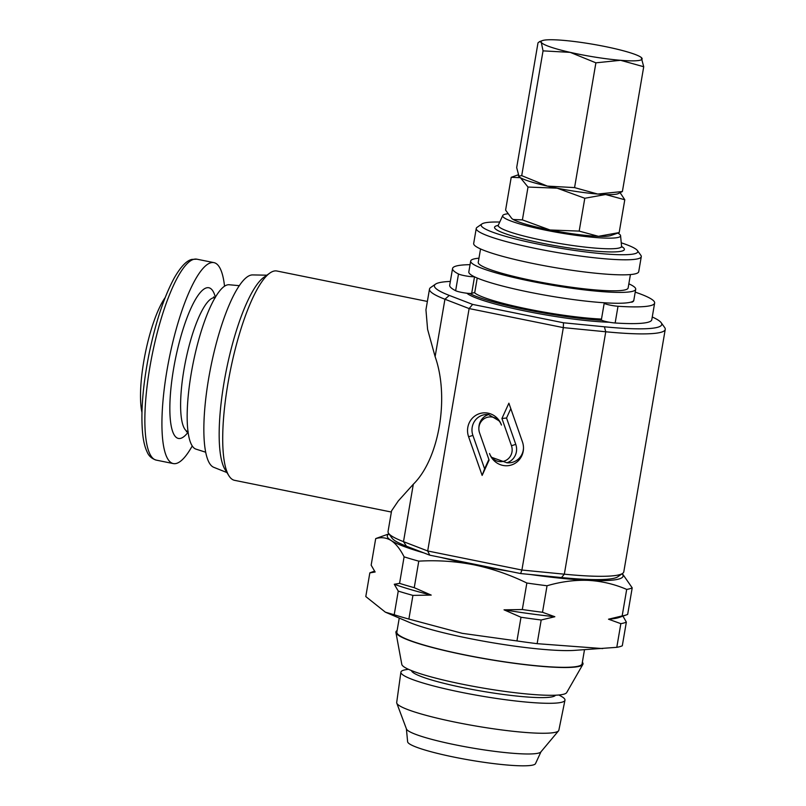 <?xml version="1.0" encoding="UTF-8"?>
<svg xmlns="http://www.w3.org/2000/svg" width="806" height="806" viewBox="0 0 806 806"><rect width="100%" height="100%" fill="white"/><g stroke="black" fill="none" stroke-linecap="round" stroke-linejoin="round"><path stroke-width="1.21" d="M630.836 302.149A5.128 0.615 9.7 0 0 632.126 302.099A5.128 0.615 9.7 0 0 632.206 302.069A83.713 10.075 9.7 0 0 633.778 300.547A83.713 10.075 9.7 0 0 633.798 300.336M635.219 292.145A102.503 12.332 -170.3 0 1 654.643 303.046L651.782 319.77A102.503 12.332 -170.3 0 1 648.215 322.209A102.503 12.332 -170.3 0 1 615.149 322.984A8.544 1.028 -170.3 0 1 606.122 321.594A8.544 1.028 -170.3 0 1 601.367 319.831L604.218 303.116A8.544 1.028 -170.3 0 1 604.52 302.915L604.873 302.814M474.24 276.69A8.544 1.028 -170.3 0 1 466.271 275.995A8.544 1.028 -170.3 0 1 458.503 274A102.503 12.332 -170.3 0 1 452.559 268.509A102.503 12.332 -170.3 0 1 456.125 266.061A102.503 12.332 -170.3 0 1 470.059 264.67M654.643 303.046A102.503 12.332 -170.3 0 1 651.077 305.494A102.503 12.332 -170.3 0 1 618.011 306.26A8.544 1.028 -170.3 0 1 608.973 304.88A8.544 1.028 -170.3 0 1 604.218 303.116M558.83 694.994L560.855 696.092A83.219 10.015 -170.3 0 1 564.966 700.213A83.219 10.015 -170.3 0 1 461.274 692.304A83.219 10.015 -170.3 0 1 400.894 672.174A83.219 10.015 -170.3 0 1 406.143 669.645L408.42 669.282M564.966 700.213L558.86 730.206A82.262 9.894 -170.3 0 1 558.558 730.82A82.262 9.894 -170.3 0 1 456.367 722.388A82.262 9.894 -170.3 0 1 396.784 703.164A82.262 9.894 -170.3 0 1 396.693 702.489L400.894 672.174M558.558 730.82L540.846 751.958A68.339 8.221 -170.3 0 1 455.964 744.956A68.339 8.221 -170.3 0 1 406.456 728.987L396.784 703.164M540.967 751.827L535.506 763.625A64.903 7.808 -170.3 0 1 454.715 757.247A64.903 7.808 -170.3 0 1 407.624 741.772L406.395 728.826M582.355 662.21A94.907 11.415 -170.3 0 1 582.839 664.436L566.689 692.586A83.713 10.075 -170.3 0 1 445.134 680.445A83.713 10.075 -170.3 0 1 401.811 664.396L395.927 632.478A94.907 11.415 -170.3 0 1 397.116 630.544M582.839 664.436A94.907 11.415 -170.3 0 1 445.043 650.674A94.907 11.415 -170.3 0 1 395.927 632.478M224.531 286.211A102.503 24.845 101.4 0 0 213.922 262.625A102.503 24.845 101.4 0 0 210.749 262.796A102.503 24.845 101.4 0 0 168.041 364.423A102.503 24.845 101.4 0 0 173.28 463.571A102.503 24.845 101.4 0 0 176.464 463.41A102.503 24.845 101.4 0 0 192.221 445.96M165.159 297.615A66.626 16.15 101.4 0 0 145.281 353.32A66.626 16.15 101.4 0 0 141.947 412.37M239.342 285.677L229.206 284.75A83.884 20.331 101.4 0 0 218.879 291.943A83.884 20.331 101.4 0 0 189.994 381.238A83.884 20.331 101.4 0 0 195.949 449.123L205.661 452.206M602.032 320.375A83.713 10.075 -170.3 0 1 526.54 309.756A83.713 10.075 -170.3 0 1 469.717 293.444M466.845 293.213A83.713 10.075 9.7 0 0 526.288 311.267A83.713 10.075 9.7 0 0 609.356 322.239M477.223 278.04L474.754 292.477L471.691 293.344A8.544 1.028 -170.3 0 1 463.903 292.8A8.544 1.028 -170.3 0 1 455.642 290.714A102.503 12.332 -170.3 0 1 449.698 285.223L452.559 268.509M601.498 319.065A76.026 9.148 -170.3 0 1 528.545 309.192A76.026 9.148 -170.3 0 1 474.331 292.588M628.841 283.813A83.713 10.075 -170.3 0 1 635.712 289.263A83.713 10.075 -170.3 0 1 531.396 281.344A83.713 10.075 -170.3 0 1 470.674 261.053A83.713 10.075 -170.3 0 1 478.966 258.192M635.712 289.263L633.848 300.124A83.713 10.075 -170.3 0 1 529.542 292.205A83.713 10.075 -170.3 0 1 468.82 271.914L470.674 261.053M630.423 274.564L628.136 287.964A76.026 9.148 -170.3 0 1 533.401 280.77A76.026 9.148 -170.3 0 1 478.25 262.343L480.547 248.953M621.245 242.818A79.441 9.561 -170.3 0 1 637.405 250.525L640.881 255.351A83.713 10.075 -170.3 0 1 641.284 256.661A83.713 10.075 -170.3 0 1 536.977 248.742A83.713 10.075 -170.3 0 1 476.245 228.451A83.713 10.075 -170.3 0 1 477.061 227.352L481.948 223.947A79.441 9.561 -170.3 0 1 499.74 222.043M641.284 256.661L638.715 271.703A83.713 10.075 -170.3 0 1 534.398 263.784A83.713 10.075 -170.3 0 1 473.676 243.493L476.245 228.451M637.405 250.525A79.441 9.561 -170.3 0 1 538.801 244.248A79.441 9.561 -170.3 0 1 481.948 223.947M617.779 233.075A59.795 7.194 -170.3 0 1 620.57 235.674A59.795 7.194 -170.3 0 1 546.055 230.254A59.795 7.194 -170.3 0 1 502.753 215.534A59.795 7.194 -170.3 0 1 507.74 213.802M429.769 555.183L427.694 550.972L521.905 570.033L564.331 574.184A119.59 14.387 9.7 0 0 619.653 574.668A119.59 14.387 9.7 0 0 622.645 573.388L617.759 576.794A115.318 13.873 -170.3 0 1 614.877 578.033A115.318 13.873 -170.3 0 1 561.53 577.559L520.616 573.55L429.769 555.183L406.446 546.186A115.318 13.873 -170.3 0 1 392.099 538.217L388.623 533.381A119.59 14.387 9.7 0 0 403.504 541.652L427.694 550.972L469.122 308.567L444.932 299.238A119.59 14.387 -170.3 0 1 429.487 289.112A119.59 14.387 -170.3 0 1 430.646 287.541L435.532 284.135A115.318 13.873 9.7 0 0 449.305 295.419L472.638 304.416L563.485 322.783L604.389 326.793A115.318 13.873 9.7 0 0 661.192 322.712A115.318 13.873 9.7 0 0 652.255 316.99M450.353 281.435A115.318 13.873 9.7 0 0 438.414 282.896A115.318 13.873 9.7 0 0 435.532 284.135M266.857 275.189L252.651 274.917A98.231 23.807 101.4 0 0 250.646 275.189A98.231 23.807 101.4 0 0 210.114 370.458A98.231 23.807 101.4 0 0 213.731 467.299L226.929 472.558M427.371 301.444L276.891 271.007A106.775 25.883 101.4 0 0 273.587 271.179A106.775 25.883 101.4 0 0 269.889 273.043A106.775 25.883 101.4 0 0 230.355 370.528A106.775 25.883 101.4 0 0 228.884 475.721A106.775 25.883 101.4 0 0 234.556 480.326L391.373 512.042M467.802 427.422A18.125 17.45 -105.8 0 0 468.598 436.761L482.139 475.409L489.101 460.105L479.56 432.862A12.09 11.637 74.2 0 1 489.504 416.934A12.09 11.637 74.2 0 1 501.483 425.064A18.125 17.45 -105.8 0 0 499.549 421.095A18.125 17.45 -105.8 0 0 481.394 413.156A18.125 17.45 -105.8 0 0 467.802 427.422M478.855 428.48L478.865 427.754A14.377 13.843 74.2 0 1 479.076 425.568A14.377 13.843 74.2 0 1 488.577 414.576A15.838 15.254 -105.8 0 0 472.205 427.23A15.838 15.254 -105.8 0 0 472.89 435.391L484.608 468.82L488.879 459.45M661.192 322.712L664.668 327.538A119.59 14.387 -170.3 0 1 665.242 329.412A119.59 14.387 -170.3 0 1 661.081 332.263A119.59 14.387 -170.3 0 1 605.759 331.77L563.334 327.619L469.122 308.567L472.638 304.416M622.937 616.127L626.353 622.091L622.303 645.767A132.406 15.929 -170.3 0 1 616.792 647.329L574.063 650.402A93.959 11.304 -170.3 0 1 467.863 638.181A93.959 11.304 -170.3 0 1 408.864 622.161L385.349 612.157L365.793 596.561L369.833 572.885A132.406 15.929 -170.3 0 1 371.052 572.381L374.568 571.132M584.491 649.737L582.093 663.791A93.959 11.304 -170.3 0 1 465.012 654.905A93.959 11.304 -170.3 0 1 396.844 632.126L399.252 618.081M516.948 640.931L520.998 617.255L504.032 609.83L522.318 609.527L526.852 583.02A132.406 15.929 9.7 0 0 547.042 585.76L542.509 612.278L554.84 616.731L541.189 619.995L537.139 643.672A132.406 15.929 -170.3 0 1 516.948 640.931L462.342 633.355L408.884 619.068A132.406 15.929 -170.3 0 1 394.205 614.756L385.349 612.157M616.792 647.329L620.842 623.663L608.51 619.199L622.161 615.935L626.695 589.418A132.406 15.929 9.7 0 0 632.206 587.856L622.967 574.527M547.042 585.76C560.885 581.69 574.567 579.887 588.108 580.35C601.619 581.116 614.474 584.138 626.695 589.418M602.656 648.578L537.139 643.672M394.205 614.756L398.255 591.09L394.275 584.259L399.575 583.363L404.098 556.845A132.406 15.929 9.7 0 0 418.777 561.157C437.184 560.049 455.612 561.278 474.049 564.845C492.234 568.653 509.835 574.708 526.852 583.02M418.777 561.157L414.244 587.675L431.21 595.1L412.924 595.392L408.884 619.068M388.966 533.864L376.906 538.146A132.406 15.929 9.7 0 0 375.687 538.65C381.137 536.957 386.286 537.582 391.132 540.514C395.937 543.748 400.26 549.198 404.098 556.845M375.687 538.65L371.153 565.167L375.133 571.998L369.833 572.885M632.206 587.856L627.673 614.374A132.406 15.929 9.7 0 1 626.453 614.877A132.406 15.929 9.7 0 1 622.161 615.935M399.575 583.363A132.406 15.929 9.7 0 0 414.244 587.675M412.924 595.392A132.406 15.929 -170.3 0 1 398.255 591.09M522.318 609.527A132.406 15.929 9.7 0 0 542.509 612.278M541.189 619.995A132.406 15.929 -170.3 0 1 520.998 617.255M626.353 622.091A132.406 15.929 -170.3 0 1 620.842 623.663M423.734 552.856A119.59 14.387 -170.3 0 1 391.132 540.514A119.59 14.387 -170.3 0 1 389.026 533.955M510.027 571.414A119.59 14.387 -170.3 0 1 474.049 564.845A119.59 14.387 -170.3 0 1 441.013 557.45M622.071 573.781A119.59 14.387 -170.3 0 1 588.108 580.35A119.59 14.387 -170.3 0 1 530.257 574.497M626.453 614.877L619.24 617.436A125.575 15.113 -170.3 0 1 608.51 619.199M554.84 616.731A125.575 15.113 -170.3 0 1 504.032 609.83M431.21 595.1A125.575 15.113 -170.3 0 1 394.275 584.259M388.623 533.381A119.59 14.387 9.7 0 1 388.049 531.517L391.585 510.813L398.265 500.969L413.317 484.245C439.089 458.977 449.607 397.429 435.119 356.645L427.593 329.332L425.941 309.806L429.487 289.112M622.645 573.388A119.59 14.387 9.7 0 0 623.804 571.817L665.242 329.412M520.616 573.55L521.905 570.033L563.334 327.619L563.485 322.783M522.429 441.839L508.888 403.191L501.926 418.495L511.467 445.738A12.09 11.637 74.2 0 1 490.834 456.176A12.09 11.637 74.2 0 1 489.544 453.536A18.125 17.45 -105.8 0 0 508.858 465.576A18.125 17.45 -105.8 0 0 523.487 448.418A18.125 17.45 -105.8 0 0 522.429 441.839M488.577 414.576L499.569 421.135L501.483 425.064M484.608 468.82L482.139 475.409M510.803 408.642L506.541 418.012L515.769 444.368A14.377 13.843 74.2 0 1 506.893 462.765L491.68 457.345M506.893 462.765A15.838 15.254 -105.8 0 0 523.487 448.035M506.541 418.012L501.926 418.495M269.889 273.043L263.894 277.294A101.244 24.543 101.4 0 0 226.415 369.732A101.244 24.543 101.4 0 0 225.015 469.475L228.884 475.721M512.012 218.668L513.231 219.494L522.399 219.887L550.024 229.972L579.182 231.1L598.415 236.319L619.179 232.581L610.797 235.554A51.252 6.166 -170.3 0 1 598.415 236.319A51.252 6.166 -170.3 0 1 550.024 229.972A51.252 6.166 -170.3 0 1 513.231 219.494A51.252 6.166 -170.3 0 1 512.012 218.668A51.252 6.166 -170.3 0 1 511.891 218.567M511.78 218.486L505.594 210.134L511.216 177.3L520.374 177.693L528.011 187.052L557.168 188.181L584.793 198.266L605.558 194.528L624.791 199.747L620.408 193.138M619.179 232.581L624.791 199.747M579.182 231.1L584.793 198.266M522.399 219.887L528.011 187.052M517.885 174.932L511.216 177.3M518.429 176.111L521.714 175.648L547.375 186.105L574.567 187.607L597.72 194.044L622.393 191.526L617.94 193.762A51.252 6.166 -170.3 0 1 605.558 194.528A51.252 6.166 -170.3 0 1 597.72 194.044A51.252 6.166 -170.3 0 1 557.168 188.181A51.252 6.166 -170.3 0 1 547.375 186.105A51.252 6.166 -170.3 0 1 520.374 177.693A51.252 6.166 -170.3 0 1 519.155 176.877L516.676 167.608L538.005 42.819L539.587 41.61L541.289 42.365L543.043 50.869L570.235 52.37L595.896 62.828L620.58 60.299L643.722 66.737L641.244 57.468A51.252 6.166 -170.3 0 1 641.969 58.233A51.252 6.166 -170.3 0 1 620.58 60.299A51.252 6.166 -170.3 0 1 570.235 52.37A51.252 6.166 -170.3 0 1 541.289 42.365A51.252 6.166 -170.3 0 1 542.448 40.582A51.252 6.166 -170.3 0 1 562.679 40.3A51.252 6.166 -170.3 0 1 613.023 48.239A51.252 6.166 -170.3 0 1 641.244 57.468M622.393 191.526L643.722 66.737M574.567 187.607L595.896 62.828M521.714 175.648L543.043 50.869M615.149 322.984L618.011 306.26M555.495 695.215A73.104 8.795 -170.3 0 1 464.528 687.951A73.104 8.795 -170.3 0 1 411.493 670.592M215.091 297.726A68.339 16.563 101.4 0 0 213.157 297.867A68.339 16.563 101.4 0 0 184.755 365.239A68.339 16.563 101.4 0 0 187.989 431.684M215.373 297.243A76.882 18.639 101.4 0 0 206.467 287.873A76.882 18.639 101.4 0 0 173.592 368.775A76.882 18.639 101.4 0 0 180.746 438.333A76.882 18.639 101.4 0 0 188.07 432.238M156.223 460.115C151.79 458.685 148.788 456.005 147.196 452.095C144.959 447.521 143.438 441.325 142.632 433.487C140.667 412.209 142.783 385.822 148.969 354.328C155.618 322.209 164.092 296.668 174.388 277.717C182.539 263.633 188.251 260.257 191.808 259.411L196.866 259.179A102.503 24.845 101.4 0 0 193.692 259.341A102.503 24.845 101.4 0 0 150.974 360.977A102.503 24.845 101.4 0 0 156.223 460.115L173.28 463.571M620.57 235.674L621.567 246.193A62.546 7.526 -170.3 0 1 543.617 240.52A62.546 7.526 -170.3 0 1 498.32 225.126L497.715 225.892M621.617 246.515A65.85 7.919 -170.3 0 1 605.991 251.815A65.85 7.919 -170.3 0 1 542.337 243.241A65.85 7.919 -170.3 0 1 498.158 225.408M604.389 326.793L605.759 331.77L564.331 574.184L561.53 577.559M435.119 356.645L444.932 299.238L449.305 295.419M472.89 435.391L468.598 436.761M406.446 546.186L403.504 541.652L413.317 484.245M515.769 444.368L511.467 445.738M471.691 293.344L474.512 276.821M455.642 290.714L458.503 274M188.181 431.724L186.377 431.804M213.61 296.94L215.273 297.757M621.567 246.193L621.889 247.12M502.753 215.534L498.32 225.126M196.866 259.179L213.922 262.625M542.448 40.582L539.577 41.6"/></g></svg>
